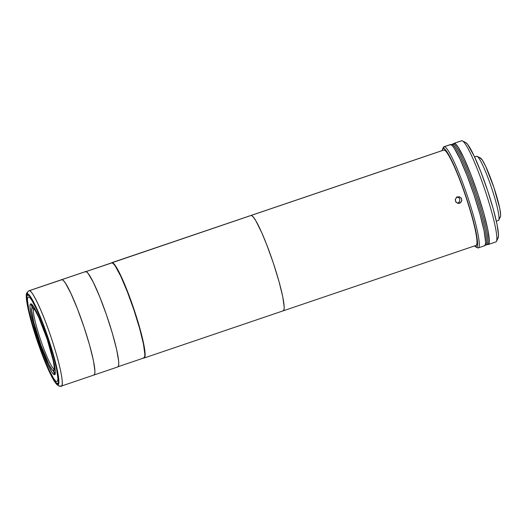 <?xml version="1.0" encoding="UTF-8"?>
<svg xmlns="http://www.w3.org/2000/svg" width="527" height="527" viewBox="0 0 527 527"><rect width="100%" height="100%" fill="white"/><g stroke="black" fill="none" stroke-linecap="round" stroke-linejoin="round"><path stroke-width="0.79" d="M93.99 375.013L117.844 366.924A50.335 5.955 -108.7 0 0 107.6 318.183A50.335 5.955 -108.7 0 0 85.717 271.55A50.335 5.955 -108.7 0 0 85.506 271.589L29.011 290.752A50.335 5.955 71.3 0 1 29.216 290.72L28.675 290.891C26.758 292.696 25.981 294.079 26.35 295.034C26.067 297.485 26.502 302.814 29.657 315.548C34.525 335.04 44.643 363.123 51.587 376.331C53.477 380.026 55.177 382.701 56.685 384.367L58.681 385.902L61.349 386.087L93.99 375.013A50.335 5.955 -108.7 0 0 83.747 326.272A50.335 5.955 -108.7 0 0 61.863 279.646A50.335 5.955 -108.7 0 0 61.652 279.679A50.335 5.955 71.3 0 1 61.863 279.646A50.335 5.955 71.3 0 1 83.747 326.272A50.335 5.955 71.3 0 1 93.99 375.013A50.335 5.955 71.3 0 1 93.786 375.053L94.689 374.091L94.946 371.331L93.496 360.909L89.662 345.383L84.03 327.109L77.449 308.875L70.921 293.447L65.453 283.183L63.378 280.516L61.863 279.646L85.717 271.55L29.216 290.72A2.668 2.648 87.8 0 0 27.556 294.099C28.669 292.215 37.279 305.614 48.543 339.045C59.65 372.49 60.111 386.199 57.786 384.446A2.668 2.648 87.8 0 0 60.355 386.265A2.668 2.648 -92.2 0 1 57.786 384.446C56.672 386.331 48.062 372.932 36.791 339.5C25.685 306.055 25.23 292.347 27.556 294.099A2.668 2.648 -92.2 0 1 29.216 290.72A50.335 5.955 71.3 0 1 51.106 337.346A50.335 5.955 71.3 0 1 61.349 386.087A50.335 5.955 71.3 0 1 61.145 386.126C63.596 387.971 63.115 373.498 51.382 338.182C39.485 302.88 30.395 288.73 29.216 290.72L61.33 279.896M117.64 366.963L118.173 366.706L118.753 364.836L118.68 361.212L116.599 349.335L112.251 332.88L106.289 314.342L99.623 296.556L93.272 282.228L88.207 273.539L86.402 271.761L85.183 271.807M54.525 374.704A37.384 4.427 71.3 0 1 38.267 340.073A37.384 4.427 71.3 0 1 30.658 303.868A37.384 4.427 71.3 0 1 30.816 303.842A37.384 4.427 71.3 0 1 47.068 338.472A37.384 4.427 71.3 0 1 54.676 374.677A37.384 4.427 71.3 0 1 54.525 374.704L55.197 373.986L55.388 371.937L54.314 364.203L51.462 352.668L47.278 339.098L42.391 325.554L37.549 314.099L33.478 306.47L31.943 304.487L30.816 303.842L30.144 304.56L29.953 306.609L31.027 314.342L33.873 325.877L38.063 339.447L42.95 352.991L47.792 364.453L51.857 372.075L53.398 374.058L54.525 374.704M57.489 383.564L56.079 382.754L54.156 380.277L49.077 370.744L43.016 356.423L36.91 339.493L31.679 322.531L28.115 308.111L26.772 298.44L27.009 295.878L27.852 294.988L29.262 295.792L31.185 298.269L36.264 307.801L42.318 322.122L48.431 339.052L53.662 356.015L57.219 370.435L58.563 380.105L58.326 382.668L57.489 383.564M54.136 369.058A32.042 3.794 71.3 0 1 40.421 339.283A32.042 3.794 71.3 0 1 33.774 308.499A32.042 3.794 -108.7 0 0 40.421 339.283A32.042 3.794 -108.7 0 0 54.136 369.058L53.306 370.751L54.617 374.671L53.306 370.751A33.379 3.952 71.3 0 1 38.873 339.322A33.379 3.952 71.3 0 1 32.173 307.597L30.922 303.848L32.173 307.597L31.653 310.581L33.833 322.32L40.935 345.257L49.149 364.882L52.232 369.862L53.306 370.751L54.136 369.058M33.853 308.44L32.173 307.597L33.853 308.44M54.255 369.802L53.8 370.731L55.019 374.381L53.8 370.731L54.321 367.747L53.24 360.738L47.101 339.006L38.728 317.366L35.144 310.449L32.667 307.577L31.508 304.119L32.667 307.577A33.379 3.952 71.3 0 1 32.786 307.63A33.379 3.952 71.3 0 1 46.725 337.899A33.379 3.952 71.3 0 1 54.077 370.395A33.379 3.952 71.3 0 1 53.8 370.731L54.255 369.802M143.759 357.991A50.335 5.955 71.3 0 0 144.003 358.017L144.905 357.056L145.162 354.296L143.719 343.874L139.886 328.347L134.247 310.074L127.666 291.839L121.144 276.411L115.67 266.148L113.595 263.48L112.08 262.611A50.335 5.955 71.3 0 0 111.876 262.644A50.335 5.955 71.3 0 0 111.507 262.914L251.115 215.444A50.335 5.955 71.3 0 1 272.999 262.071A50.335 5.955 71.3 0 1 283.243 310.818A50.335 5.955 -108.7 0 0 272.999 262.071A50.335 5.955 -108.7 0 0 251.115 215.444L112.08 262.611A50.335 5.955 71.3 0 1 133.963 309.237A50.335 5.955 71.3 0 1 144.214 357.978A50.335 5.955 71.3 0 1 144.003 358.017L143.318 357.807M251.115 215.444A50.335 5.955 -108.7 0 0 250.905 215.484A50.335 5.955 71.3 0 1 251.115 215.444L443.932 150.037L251.115 215.444L251.801 215.648L251.115 215.444M283.039 310.851L283.941 309.889L284.198 307.129L282.749 296.714L278.915 281.187L273.282 262.914L266.702 244.673L261.748 232.703L255.924 220.965L253.599 217.427L251.801 215.648L253.599 217.427L255.924 220.965L261.748 232.703L266.702 244.673L273.282 262.914L278.915 281.187L282.749 296.714L284.198 307.129L283.941 309.889L283.039 310.851A50.335 5.955 71.3 0 0 283.243 310.818L476.059 245.404A50.335 5.955 -108.7 0 0 465.815 196.663A50.335 5.955 -108.7 0 0 443.932 150.037A50.335 5.955 -108.7 0 0 443.721 150.07L111.876 262.644M460.203 202.954L457.693 203.277L455.69 201.716L455.361 199.186L456.896 197.164L459.419 196.834L461.435 198.396L461.757 200.925L460.203 202.954M456.375 197.539L458.773 196.729L461.053 197.862L461.869 200.28L460.736 202.572L458.325 203.389L456.066 202.249L455.256 199.832L456.375 197.539M458.681 203.396L458.325 203.389M457.739 203.29L459.61 203.224L457.739 203.29M457.68 203.297L459.597 201.617L459.775 199.068L459.129 197.935L456.843 196.802M458.411 196.723L458.773 196.729M484.359 245.799L485.321 244.778L485.591 241.847L484.056 230.793L479.985 214.318L474.01 194.931L467.027 175.583L460.104 159.213L454.3 148.324L452.1 145.492L450.486 144.569A53.405 6.317 -108.7 0 0 450.269 144.609L443.991 146.737A53.405 6.317 71.3 0 1 444.208 146.697L449.926 144.839M475.802 246.932A52.068 6.159 71.3 0 1 474.57 245.911L476.401 247.091A52.068 6.159 71.3 0 0 466.309 197.493A52.068 6.159 71.3 0 0 443.378 148.39L444.208 146.697L442.443 149.385L442.225 150.584A52.068 6.159 71.3 0 1 442.588 149.016A52.068 6.159 71.3 0 1 443.378 148.39L444.946 149.293L447.094 152.053L452.752 162.672L459.504 178.627L466.309 197.493L472.139 216.399L476.105 232.46L477.6 243.237L477.337 246.089L476.401 247.091L478.081 247.927L476.401 247.091A52.068 6.159 71.3 0 1 475.802 246.932L477.469 247.769A53.405 6.317 -108.7 0 0 478.081 247.927A53.405 6.317 71.3 0 1 476.744 247.262M443.088 148.456A53.405 6.317 71.3 0 1 443.991 146.737M478.305 247.888L484.583 245.76A53.405 6.317 -108.7 0 0 473.707 194.041A53.405 6.317 -108.7 0 0 450.486 144.569L444.208 146.697A53.405 6.317 71.3 0 1 467.429 196.169A53.405 6.317 71.3 0 1 478.305 247.888A53.405 6.317 71.3 0 1 478.081 247.927A53.405 6.317 -108.7 0 0 467.732 197.058A53.405 6.317 -108.7 0 0 444.208 146.697A53.405 6.317 -108.7 0 0 443.398 147.343L442.588 149.016M476.494 156.321A33.912 4.012 71.3 0 1 476.757 156.229L474.577 156.967L476.757 156.229A33.912 4.012 -108.7 0 0 476.619 156.255L474.57 156.947M477.607 156.651L480.117 157.909L477.607 156.651M499.932 217.124L500.492 216.531L500.65 214.818L499.754 208.349L493.871 187.368L485.742 166.479L482.343 160.103L480.117 157.909M496.355 221.182L498.404 220.484A33.912 4.012 -108.7 0 0 491.5 187.645A33.912 4.012 -108.7 0 0 476.757 156.229A33.912 4.012 71.3 0 1 477.146 156.328A33.912 4.012 71.3 0 1 491.316 187.078A33.912 4.012 71.3 0 1 498.779 220.102A33.912 4.012 71.3 0 1 498.265 220.51M498.779 220.102L500.406 216.749A31.245 3.696 -108.7 0 0 493.522 186.327A31.245 3.696 -108.7 0 0 480.472 158.001L477.146 156.328M484.497 245.503L485.749 245.081A53.141 6.291 -108.7 0 0 474.932 193.62A53.141 6.291 -108.7 0 0 451.83 144.398A53.141 6.291 71.3 0 1 474.932 193.62A53.141 6.291 71.3 0 1 485.749 245.081L488.259 244.225A53.141 6.291 -108.7 0 0 477.442 192.77A53.141 6.291 -108.7 0 0 454.34 143.542A53.141 6.291 -108.7 0 0 454.122 143.581L452.864 144.009A53.141 6.291 71.3 0 1 453.082 143.97L454.34 143.542L453.082 143.97A53.141 6.291 71.3 0 1 476.191 193.198A53.141 6.291 71.3 0 1 487.007 244.653A53.141 6.291 71.3 0 1 486.783 244.693M453.299 144.312L454.254 143.291L461.79 140.735L454.254 143.291A53.405 6.317 71.3 0 1 477.475 192.763A53.405 6.317 71.3 0 1 488.345 244.482L495.881 241.926A53.405 6.317 -108.7 0 0 485.011 190.207A53.405 6.317 -108.7 0 0 461.79 140.735A53.405 6.317 71.3 0 1 462.403 140.893A53.405 6.317 71.3 0 1 484.708 189.318A53.405 6.317 71.3 0 1 496.474 241.32A53.405 6.317 71.3 0 1 495.657 241.965M496.474 241.32L498.094 237.973A50.737 6.001 -108.7 0 0 486.922 188.567A50.737 6.001 -108.7 0 0 465.73 142.567A50.737 6.001 -108.7 0 0 465.143 142.415L463.128 141.407L465.835 142.626L467.653 144.418L474.28 156.328L480.855 171.874L487.488 190.26L493.173 208.679L497.033 224.331L498.489 234.831L498.232 237.611L497.323 238.579M488.345 244.482A53.405 6.317 71.3 0 1 488.127 244.521L487.403 244.304M453.523 143.785A53.405 6.317 71.3 0 1 454.037 143.331A53.405 6.317 71.3 0 1 454.254 143.291L455.868 144.214L458.062 147.046L463.872 157.935L470.795 174.305L477.772 193.653L483.753 213.04L487.824 229.515L489.359 240.569L489.082 243.5L488.127 244.521A53.405 6.317 71.3 0 1 487.666 244.429M461.369 140.88A53.405 6.317 71.3 0 1 461.79 140.735A53.405 6.317 -108.7 0 0 461.566 140.775L454.037 143.331M451.83 144.398L451 144.681L451.83 144.398A53.141 6.291 -108.7 0 0 451.606 144.438A53.141 6.291 71.3 0 1 451.83 144.398L453.082 143.97L451.83 144.398M487.007 244.653A53.141 6.291 -108.7 0 0 476.191 193.198A53.141 6.291 -108.7 0 0 453.082 143.97A53.141 6.291 -108.7 0 0 452.864 144.009L450.354 144.859M28.056 294.218L28.076 295.008M61.145 386.126A2.668 2.648 -92.2 0 1 60.355 386.265M57.786 384.446L56.349 383.623L54.386 381.093L49.202 371.377L43.023 356.766L36.791 339.5L31.455 322.195L27.826 307.491L26.455 297.623L26.699 295.008L27.556 294.099L28.992 294.922L30.955 297.452L36.139 307.169L42.312 321.78L48.543 339.045L53.886 356.351L57.515 371.054L58.886 380.922L58.642 383.537L57.786 384.446M28.484 296.885L27.681 297.742L27.457 300.192L28.741 309.448L32.147 323.249L37.153 339.48L43.003 355.692L48.8 369.394L53.662 378.518L55.506 380.889L56.85 381.66L57.654 380.81L57.884 378.353L56.6 369.098L53.194 355.303L48.181 339.065L42.338 322.853L36.541 309.151L31.673 300.028L29.835 297.656L28.484 296.885M117.804 366.799L143.917 357.938A50.203 5.942 -108.7 0 0 133.7 309.323A50.203 5.942 -108.7 0 0 111.869 262.821L86.013 271.589L111.342 263.072M143.713 357.978L144.609 357.016L144.866 354.263L143.423 343.874L139.602 328.387L133.983 310.159L127.415 291.971L120.914 276.589L115.453 266.352L113.384 263.684L111.869 262.821A50.203 5.942 -108.7 0 0 111.665 262.854L85.552 271.715M144.214 357.978L283.243 310.818M462.403 140.893L465.73 142.567"/></g></svg>
